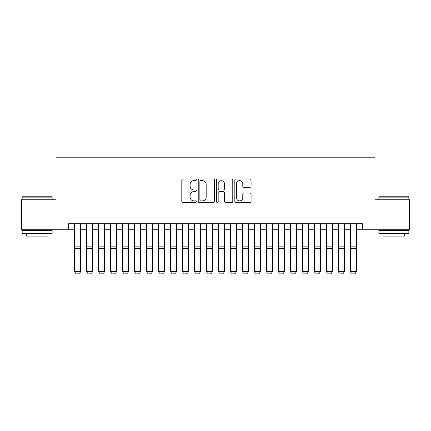 <?xml version="1.0" encoding="UTF-8"?>
<svg xmlns="http://www.w3.org/2000/svg" width="431" height="431" viewBox="0 0 431 431"><rect width="100%" height="100%" fill="white"/><g stroke="black" fill="none" stroke-linecap="round" stroke-linejoin="round"><path stroke-width="0.65" d="M196.315 179.824A0.824 0.824 0 0 0 195.491 179L182.986 179A1.174 1.174 0 0 0 181.807 180.18L181.807 201.363A1.174 1.174 0 0 0 182.986 202.543L195.491 202.543A0.824 0.824 0 0 0 196.315 201.719A0.824 0.824 0 0 0 195.491 200.894L193.875 200.894A3.766 3.766 0 0 1 190.109 197.129L190.109 195.362A3.766 3.766 0 0 1 193.875 191.596L195.491 191.596A0.824 0.824 0 0 0 196.315 190.771A0.824 0.824 0 0 0 195.491 189.947L193.875 189.947A3.766 3.766 0 0 1 190.109 186.181L190.109 184.414A3.766 3.766 0 0 1 193.875 180.648L195.491 180.648A0.824 0.824 0 0 0 196.315 179.824M249.899 187.302A1.174 1.174 0 0 0 251.074 186.122L251.074 180.18A1.174 1.174 0 0 0 249.899 179L236.01 179A1.174 1.174 0 0 0 234.83 180.18L234.83 201.363A1.174 1.174 0 0 0 236.01 202.543L249.899 202.543A1.174 1.174 0 0 0 251.074 201.363L251.074 194.187A1.174 1.174 0 0 0 249.899 193.007L243.951 193.007A1.174 1.174 0 0 0 242.777 194.187L242.777 197.743A3.146 3.146 0 0 1 239.625 200.894A3.146 3.146 0 0 1 236.479 197.743L236.479 183.8A3.146 3.146 0 0 1 239.625 180.648A3.146 3.146 0 0 1 242.777 183.8L242.777 186.122A1.174 1.174 0 0 0 243.951 187.302L249.899 187.302M68.615 229.739L21.55 229.739L21.55 199.763L56.025 199.763L56.025 157.794L374.975 157.794L374.975 199.763L409.45 199.763L409.45 229.739L362.385 229.739L362.385 223.748L68.615 223.748L68.615 229.739L74.611 229.739M214.471 180.18A1.174 1.174 0 0 0 213.291 179L199.408 179A1.174 1.174 0 0 0 198.228 180.18L198.228 201.363A1.174 1.174 0 0 0 199.408 202.543L213.291 202.543A1.174 1.174 0 0 0 214.471 201.363L214.471 180.18M217.709 179L231.592 179A1.174 1.174 0 0 1 232.772 180.18L232.772 201.363A1.174 1.174 0 0 1 231.592 202.543L225.65 202.543A1.174 1.174 0 0 1 224.476 201.363L224.476 192.77A1.174 1.174 0 0 0 223.296 191.596L219.352 191.596A1.174 1.174 0 0 0 218.178 192.77L218.178 201.719A0.824 0.824 0 0 1 217.353 202.543A0.824 0.824 0 0 1 216.529 201.719L216.529 180.18A1.174 1.174 0 0 1 217.709 179M80.602 229.739L86.599 229.739M92.595 229.739L98.591 229.739M104.588 229.739L110.584 229.739M116.575 229.739L122.571 229.739M128.567 229.739L134.564 229.739M140.56 229.739L146.551 229.739M152.547 229.739L158.543 229.739M164.54 229.739L170.536 229.739M176.532 229.739L182.523 229.739M188.519 229.739L194.516 229.739M200.512 229.739L206.508 229.739M212.505 229.739L218.495 229.739M224.492 229.739L230.488 229.739M236.484 229.739L242.481 229.739M248.477 229.739L254.468 229.739M260.464 229.739L266.46 229.739M272.457 229.739L278.453 229.739M284.449 229.739L290.44 229.739M296.436 229.739L302.433 229.739M308.429 229.739L314.425 229.739M320.416 229.739L326.412 229.739M332.409 229.739L338.405 229.739M344.401 229.739L350.398 229.739M356.389 229.739L362.385 229.739M200.701 180.648A0.824 0.824 0 0 0 199.876 181.473L199.876 200.07A0.824 0.824 0 0 0 200.701 200.894L202.408 200.894A3.766 3.766 0 0 0 206.174 197.129L206.174 184.414A3.766 3.766 0 0 0 202.408 180.648L200.701 180.648M224.476 183.859A3.146 3.146 0 0 0 221.324 180.708A3.146 3.146 0 0 0 218.178 183.859L218.178 188.773A1.174 1.174 0 0 0 219.352 189.947L223.296 189.947A1.174 1.174 0 0 0 224.476 188.773L224.476 183.859M80.602 223.748L80.602 271.713L79.703 273.206L75.506 273.114L79.703 273.206M75.506 273.206L74.611 271.498L80.602 271.498L79.703 273.114M74.611 223.748L74.611 271.498L75.506 273.114M22.509 196.768L51.768 196.768L52.124 197.129L22.148 197.129L22.509 196.768M37.136 233.338L22.148 233.338L22.148 230.343L52.124 230.343L52.124 233.338L37.136 233.338M47.927 233.338L47.927 236.096L26.345 236.096L26.345 233.338M379.232 196.768L408.491 196.768L408.852 197.129L378.876 197.129L379.232 196.768M393.864 233.338L378.876 233.338L378.876 230.343L408.852 230.343L408.852 233.338L393.864 233.338M404.655 233.338L404.655 236.096L383.073 236.096L383.073 233.338M86.599 271.713L87.498 273.206L86.599 271.498L92.595 271.498L91.695 273.206L87.498 273.114L91.695 273.206M98.591 271.713L99.491 273.206L98.591 271.498L104.588 271.498L103.688 273.206L99.491 273.114L103.688 273.206M110.584 271.713L111.478 273.206L110.584 271.498L116.575 271.498L115.675 273.206L111.478 273.114L115.675 273.206M122.571 271.713L123.471 273.206L122.571 271.498L128.567 271.498L127.668 273.206L123.471 273.114L127.668 273.206M92.595 223.748L92.595 271.498L91.695 273.114M86.599 223.748L86.599 271.498L87.498 273.114M104.588 223.748L104.588 271.498L103.688 273.114M98.591 223.748L98.591 271.498L99.491 273.114M116.575 223.748L116.575 271.498L115.675 273.114M110.584 223.748L110.584 271.498L111.478 273.114M128.567 223.748L128.567 271.498L127.668 273.114M122.571 223.748L122.571 271.498L123.471 273.114M134.564 271.713L135.463 273.206L134.564 271.498L140.56 271.498L139.66 273.206L135.463 273.114L139.66 273.206M140.56 223.748L140.56 271.498L139.66 273.114M134.564 223.748L134.564 271.498L135.463 273.114M146.551 271.713L147.45 273.206L146.551 271.498L152.547 271.498L151.647 273.206L147.45 273.114L151.647 273.206M152.547 223.748L152.547 271.498L151.647 273.114M146.551 223.748L146.551 271.498L147.45 273.114M158.543 271.713L159.443 273.206L158.543 271.498L164.54 271.498L163.64 273.206L159.443 273.114L163.64 273.206M164.54 223.748L164.54 271.498L163.64 273.114M158.543 223.748L158.543 271.498L159.443 273.114M170.536 271.713L171.436 273.206L170.536 271.498L176.532 271.498L175.632 273.206L171.436 273.114L175.632 273.206M176.532 223.748L176.532 271.498L175.632 273.114M170.536 223.748L170.536 271.498L171.436 273.114M182.523 271.713L183.423 273.206L182.523 271.498L188.519 271.498L187.62 273.206L183.423 273.114L187.62 273.206M188.519 223.748L188.519 271.498L187.62 273.114M182.523 223.748L182.523 271.498L183.423 273.114M194.516 271.713L195.415 273.206L194.516 271.498L200.512 271.498L199.612 273.206L195.415 273.114L199.612 273.206M200.512 223.748L200.512 271.498L199.612 273.114M194.516 223.748L194.516 271.498L195.415 273.114M206.508 271.713L207.408 273.206L206.508 271.498L212.505 271.498L211.605 273.206L207.408 273.114L211.605 273.206M212.505 223.748L212.505 271.498L211.605 273.114M206.508 223.748L206.508 271.498L207.408 273.114M218.495 271.713L219.395 273.206L218.495 271.498L224.492 271.498L223.592 273.206L219.395 273.114L223.592 273.206M224.492 223.748L224.492 271.498L223.592 273.114M218.495 223.748L218.495 271.498L219.395 273.114M230.488 271.713L231.388 273.206L230.488 271.498L236.484 271.498L235.585 273.206L231.388 273.114L235.585 273.206M236.484 223.748L236.484 271.498L235.585 273.114M230.488 223.748L230.488 271.498L231.388 273.114M242.481 271.713L243.38 273.206L242.481 271.498L248.477 271.498L247.577 273.206L243.38 273.114L247.577 273.206M248.477 223.748L248.477 271.498L247.577 273.114M242.481 223.748L242.481 271.498L243.38 273.114M254.468 271.713L255.367 273.206L254.468 271.498L260.464 271.498L259.564 273.206L255.367 273.114L259.564 273.206M260.464 223.748L260.464 271.498L259.564 273.114M254.468 223.748L254.468 271.498L255.367 273.114M266.46 271.713L267.36 273.206L266.46 271.498L272.457 271.498L271.557 273.206L267.36 273.114L271.557 273.206M272.457 223.748L272.457 271.498L271.557 273.114M266.46 223.748L266.46 271.498L267.36 273.114M278.453 271.713L279.353 273.206L278.453 271.498L284.449 271.498L283.55 273.206L279.353 273.114L283.55 273.206M284.449 223.748L284.449 271.498L283.55 273.114M278.453 223.748L278.453 271.498L279.353 273.114M290.44 271.713L291.34 273.206L290.44 271.498L296.436 271.498L295.537 273.206L291.34 273.114L295.537 273.206M296.436 223.748L296.436 271.498L295.537 273.114M290.44 223.748L290.44 271.498L291.34 273.114M302.433 271.713L303.332 273.206L302.433 271.498L308.429 271.498L307.529 273.206L303.332 273.114L307.529 273.206M308.429 223.748L308.429 271.498L307.529 273.114M302.433 223.748L302.433 271.498L303.332 273.114M314.425 271.713L315.325 273.206L314.425 271.498L320.416 271.498L319.522 273.206L315.325 273.114L319.522 273.206M320.416 223.748L320.416 271.498L319.522 273.114M314.425 223.748L314.425 271.498L315.325 273.114M326.412 271.713L327.312 273.206L326.412 271.498L332.409 271.498L331.509 273.206L327.312 273.114L331.509 273.206M332.409 223.748L332.409 271.498L331.509 273.114M326.412 223.748L326.412 271.498L327.312 273.114M338.405 271.713L339.305 273.206L338.405 271.498L344.401 271.498L343.502 273.206L339.305 273.114L343.502 273.206M344.401 223.748L344.401 271.498L343.502 273.114M338.405 223.748L338.405 271.498L339.305 273.114M350.398 271.713L351.297 273.206L350.398 271.498L356.389 271.498L355.494 273.206L351.297 273.114L355.494 273.206M356.389 223.748L356.389 271.498L355.494 273.114M350.398 223.748L350.398 271.498L351.297 273.114M80.602 246.128L74.611 246.128M80.602 248.401L74.611 248.401M92.595 246.128L86.599 246.128M92.595 248.401L86.599 248.401M104.588 246.128L98.591 246.128M104.588 248.401L98.591 248.401M116.575 246.128L110.584 246.128M116.575 248.401L110.584 248.401M128.567 246.128L122.571 246.128M128.567 248.401L122.571 248.401M140.56 246.128L134.564 246.128M140.56 248.401L134.564 248.401M152.547 246.128L146.551 246.128M152.547 248.401L146.551 248.401M164.54 246.128L158.543 246.128M164.54 248.401L158.543 248.401M176.532 246.128L170.536 246.128M176.532 248.401L170.536 248.401M188.519 246.128L182.523 246.128M188.519 248.401L182.523 248.401M200.512 246.128L194.516 246.128M200.512 248.401L194.516 248.401M212.505 246.128L206.508 246.128M212.505 248.401L206.508 248.401M224.492 246.128L218.495 246.128M224.492 248.401L218.495 248.401M236.484 246.128L230.488 246.128M236.484 248.401L230.488 248.401M248.477 246.128L242.481 246.128M248.477 248.401L242.481 248.401M260.464 246.128L254.468 246.128M260.464 248.401L254.468 248.401M272.457 246.128L266.46 246.128M272.457 248.401L266.46 248.401M284.449 246.128L278.453 246.128M284.449 248.401L278.453 248.401M296.436 246.128L290.44 246.128M296.436 248.401L290.44 248.401M308.429 246.128L302.433 246.128M308.429 248.401L302.433 248.401M320.416 246.128L314.425 246.128M320.416 248.401L314.425 248.401M332.409 246.128L326.412 246.128M332.409 248.401L326.412 248.401M344.401 246.128L338.405 246.128M344.401 248.401L338.405 248.401M356.389 246.128L350.398 246.128M356.389 248.401L350.398 248.401M22.148 199.763L22.148 197.129M28.985 230.343L28.985 229.739M45.293 230.343L45.293 229.739M52.124 199.763L52.124 197.129M378.876 199.763L378.876 197.129M385.707 230.343L385.707 229.739M402.015 230.343L402.015 229.739M408.852 199.763L408.852 197.129"/></g></svg>

